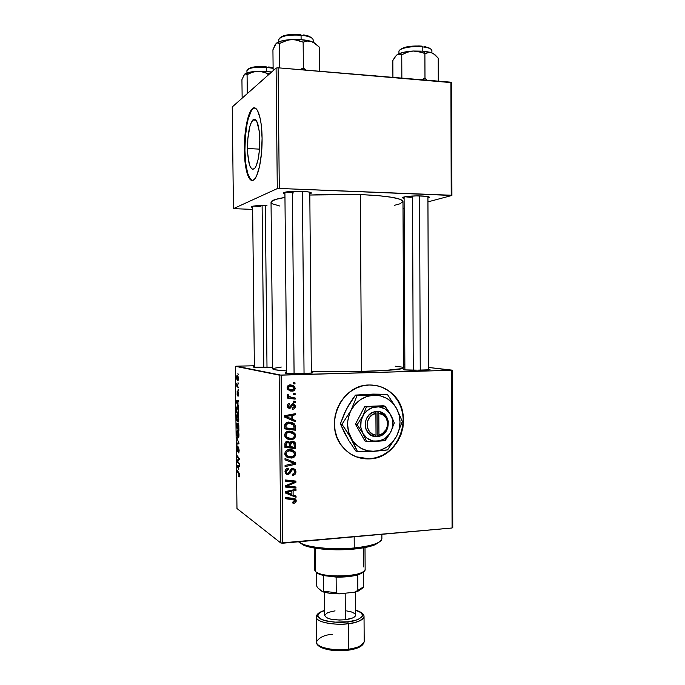 <?xml version="1.0" encoding="UTF-8"?>
<svg xmlns="http://www.w3.org/2000/svg" width="685" height="685" viewBox="0 0 685 685"><rect width="100%" height="100%" fill="white"/><g stroke="black" fill="none" stroke-linecap="round" stroke-linejoin="round"><path stroke-width="1.03" d="M382.17 387.325L388.104 390.518L393.284 394.902L397.531 400.288L400.682 406.479L402.634 413.243L403.311 420.333L402.703 427.474L400.811 434.41L397.728 440.875L393.541 446.637L388.421 451.483L382.547 455.217L376.133 457.691L369.429 458.804L362.673 458.505L356.106 456.784L369.652 458.89C358.726 459.31 349.633 455.225 342.372 446.646C323.311 425.008 341.19 384.473 369.198 385.004L375.945 385.484L382.401 387.367L388.335 390.561L393.515 394.945L397.762 400.34L400.922 406.53L402.874 413.303L403.559 420.393L402.943 427.534L401.05 434.478L397.968 440.952L393.781 446.714L388.66 451.561L382.778 455.294L376.365 457.768L369.652 458.89L362.896 458.59L356.354 456.878L350.292 453.812L344.94 449.497L340.513 444.103L337.2 437.826L335.136 430.916L334.4 423.655L335.025 416.317L336.986 409.21L340.214 402.609L344.564 396.769L349.864 391.931L355.9 388.275L362.433 385.938L369.198 385.004C378.266 384.85 386.1 387.898 392.719 394.14C415.187 413.997 399.578 458.368 369.652 458.89L369.429 458.804C399.338 458.291 414.939 413.937 392.479 394.098C387.727 389.542 382.153 386.665 375.757 385.45M266.97 205.56L255.402 205.825L251.609 206.51L251.352 207.05L252.619 207.495L251.378 207.067C251.558 205.937 256.755 205.431 266.97 205.56M301.511 191.32C308.55 191.672 311.778 192.322 311.195 193.264L309.808 193.804L311.307 192.853L308.293 191.903L295.997 191.252L286.458 191.903L283.41 192.862L284.926 193.821L283.573 193.316C283.684 191.834 289.661 191.166 301.511 191.32M421.506 195.961C427.243 196.235 429.829 196.766 429.272 197.537L427.919 198.068L429.247 197.057L425.813 196.261L416.343 195.901L406.684 196.501L402.9 197.383L402.84 198.008L404.099 198.427L402.797 197.982C400.639 196.826 412.216 195.55 421.506 195.961M428.536 369.206C430.248 369.395 430.471 369.592 429.204 369.806L411.873 370.294L404.492 369.917L403.414 369.635L404.886 369.283C403.225 369.472 402.977 369.669 404.124 369.866L422.183 370.242L429.195 369.806L430.009 369.515L428.536 369.206M311.341 373.119L312.831 372.803L311.332 372.375C313.148 372.571 313.353 372.794 311.949 373.034L294.961 373.693L286.69 373.368L285.157 373.085L286.647 372.623C284.874 372.854 284.635 373.068 285.936 373.282L303.13 373.608L311.341 373.119L309.791 192.194M272.724 367.228L257.158 367.374L253.381 367.091L254.366 366.629C252.868 366.8 252.602 366.972 253.57 367.126L272.724 367.228M395.176 366.184L402.335 367.151L403.748 367.828L402.634 368.539L384.199 370.559L348.194 371.809L311.332 371.809L361.44 371.518C388.344 370.653 402.446 369.455 403.748 367.913L402.977 201.407C401.641 198.119 387.419 195.833 360.31 194.557L309.817 195.028L333.133 194.223L360.31 194.557L361.44 371.518L360.31 194.557L378.146 195.636L391.863 197.297L400.305 199.352L402.977 201.578M279.728 206.005L272.63 203.916L271.054 202.435L271.217 201.681L275.584 199.421L284.96 197.443C275.575 198.95 270.935 200.577 271.037 202.332L272.741 368.83C272.664 369.643 277.297 370.345 286.63 370.945L275.19 369.806L272.758 368.778M247.482 148.499C247.593 134.483 249.357 124.995 252.765 120.038C256.781 117.512 259.127 124.242 259.803 140.245L259.418 150.289L258.117 159.348L256.121 166.001L254.966 168.099L252.568 169.486L250.342 167.089L249.408 164.588L247.645 153.149L247.824 138.901L249.897 126.34L250.907 123.283L253.227 119.618L254.435 119.173L255.625 119.704L256.738 121.202L259.213 130.852L259.803 140.245C259.641 154.408 257.894 163.869 254.555 168.621C250.453 171.036 248.098 164.331 247.482 148.499L259.512 149.142L247.482 148.499M254.726 107.939L252.534 109.18C248.03 113.77 244.639 132.693 244.913 150.212L244.357 150.186C244.083 132.659 247.465 113.736 251.96 109.138C256.832 103.272 261.987 117.358 262.09 138.284L261.516 152.901L259.615 166.035L256.712 175.583L255.043 178.545L253.313 180.155L251.592 180.395L249.939 179.256L247.079 173.211L244.596 156.822L244.845 136.486L247.764 118.454L250.821 110.687L252.525 108.607L254.272 107.887L255.993 108.59L257.611 110.705L260.283 118.873L261.216 124.619L262.09 138.284C262.355 156.274 258.81 174.838 254.537 179.153C249.391 185.198 244.459 170.368 244.357 150.186L244.913 150.212C245.401 168.159 247.884 178.246 252.354 180.455L250.504 179.282L247.645 173.236L245.701 163.047L244.913 150.212L245.401 136.512L247.097 123.857L248.33 118.488L251.395 110.722M452.759 527.578L452.357 370.165L428.527 367.443L451.663 370.285L281.124 375.157L282.777 543.205L452.074 527.998L451.663 370.285L452.357 370.165L452.759 527.578L452.074 527.998L452.759 527.578M404.861 364.745L403.73 364.617L404.861 364.745M289.378 431.105L292.521 431.61L294.995 433.562L295.535 436.473L293.445 439.034L288.548 439.462L286.553 438.58L285.097 437.004L284.66 434.744L285.26 433.1L286.904 431.687L289.378 431.105C286.673 431.173 285.088 432.526 284.643 435.18L286.296 438.391L291.048 439.667C293.668 439.539 295.192 438.194 295.62 435.626L294.319 435.121L295.62 435.626L294.85 433.34L289.378 431.105M292.426 419.28L295.346 420.513L295.355 421.755L284.609 417.079L284.592 415.667L295.278 413.689L295.295 414.845L292.384 415.341L292.426 419.28L292.384 415.341L295.295 414.845L295.278 413.689L284.592 415.667L284.609 417.079L295.355 421.755L295.346 420.513L293.514 419.888L293.522 420.958L293.514 419.888L295.346 420.513L292.426 419.28M296.228 500.778L295.226 502.824L292.932 503.175L292.786 502.036L294.901 501.292L294.576 499.879L285.405 498.671L285.388 497.515L295.269 498.903L296.228 500.778L295.894 499.545L293.223 498.303L285.388 497.515L285.405 498.671L294.807 500.144L294.987 500.795L293.711 502.071L292.786 502.036L292.932 503.175L293.899 503.201L292.855 502.55L293.899 503.201C295.372 503.081 296.143 502.276 296.228 500.778L294.396 499.665L296.228 500.778M292.795 468.454L295.098 469.328L295.946 472.085L295.021 474.414L292.384 475.373L292.247 474.234L293.933 473.755L294.67 472.316L294.473 470.552L293.3 469.619L291.896 470.038L288.882 474.268L286.724 474.388L285.414 473.318L285.037 470.963L286.313 468.797L288.308 468.163L288.428 469.311L287.058 469.73L286.253 471.357L286.621 472.864L287.794 473.369L288.745 472.881L290.765 469.293L292.795 468.454L287.794 473.369L286.553 472.77L286.253 471.563L288.428 469.311L288.068 468.172C286.125 468.454 285.106 469.593 285.003 471.605L285.465 473.403L287.871 474.517L290.192 473.061L291.981 469.953L292.906 469.602L294.344 470.321L294.713 471.725L293.814 473.84L292.247 474.234L292.384 475.373C294.661 475.253 295.851 474.037 295.954 471.717L294.644 471.049L295.954 471.717L295.406 469.722L292.795 468.454M285.011 458.582L295.74 462.777L295.749 464.242L285.088 466.588L285.08 465.432L294.225 463.42L285.02 459.823L285.011 458.582L285.02 459.823L294.225 463.42L285.08 465.432L285.088 466.588L295.749 464.242L295.74 462.777L285.011 458.582M289.558 449.531L292.692 450.011L295.166 451.946L295.706 454.857L293.617 457.417L288.719 457.88L286.732 457.015L285.268 455.448L284.84 453.196L285.44 451.543L287.083 450.131L289.558 449.531C286.844 449.617 285.268 450.978 284.823 453.633L286.476 456.826L291.219 458.068C293.839 457.922 295.363 456.57 295.792 454.001L294.473 453.41L295.792 454.001L295.072 451.8L289.558 449.531M293.471 382.624L294.995 382.846L295.004 384.002L293.48 383.805L293.471 382.624L293.48 383.805L295.004 384.002L294.995 382.846L293.471 382.624M292.221 441.191L294.019 441.611L295.295 442.947L295.603 448.624L284.9 447.339L284.943 443.332L285.988 441.722L288.239 441.337L290.072 442.681L292.221 441.191L290.072 442.681L287.452 441.294L285.037 442.955L284.9 447.339L295.603 448.624L295.56 444.197L294.139 443.597L295.56 444.197L295.029 442.493L292.221 441.191M293.129 494.947L296.048 496.086L296.057 497.327L285.345 492.977L285.337 491.573L295.98 489.304L295.988 490.46L293.094 491.034L293.129 494.947L293.094 491.034L295.988 490.46L295.98 489.304L285.337 491.573L285.345 492.977L296.057 497.327L296.048 496.086L293.129 494.947M289.455 486.281L295.963 487.009L295.971 488.165L285.285 487.026L285.277 485.819L294.302 482.034L285.234 481.11L285.217 479.945L295.903 481.093L295.92 482.3L286.912 486.102L289.455 486.281L286.912 486.102L295.92 482.3L295.903 481.093L285.217 479.945L285.234 481.11L294.302 482.034L285.277 485.819L285.285 487.026L295.971 488.165L295.963 487.009L289.455 486.281M295.355 406.325L294.85 408.166L293.54 409.073L292.606 409.193L292.452 408.046L293.814 407.635L294.344 406.753L293.437 404.861L292.384 405.229L290.517 408.029L288.411 408.072L287.435 406.899L287.315 405.469L287.88 404.064L289.147 403.319L289.635 403.251L289.781 404.398L288.282 405.683L288.916 407.078L290.038 406.984L291.673 404.33L292.88 403.713L294.773 404.467L295.355 406.325L294.824 404.535L293.077 403.696L291.673 404.33L289.978 407.018L288.488 406.727L288.265 405.991L289.781 404.398L289.635 403.251C288.094 403.448 287.315 404.356 287.289 405.974L287.743 407.481L289.532 408.311L292.504 405.109L294.079 405.272L294.379 406.316L292.452 408.046L292.752 409.185C294.43 409.039 295.295 408.08 295.355 406.325L294.362 406.034L295.355 406.325M295.132 425.197L295.432 430.24L284.72 428.878L284.926 424.358L287.109 422.388L291.75 422.362L294.122 423.673L295.132 425.197L294.627 424.238L289.044 422.037C287.049 421.994 285.645 422.876 284.823 424.683L284.72 428.878L295.432 430.24L295.406 426.96L294.105 426.49L295.406 426.96L295.132 425.197L293.3 424.537L295.132 425.197M290.346 384.876L293.497 385.604L294.696 386.725L295.132 388.909L293.779 390.758L290.431 391.041L287.589 389.337L287.366 386.494L288.633 385.244L290.346 384.876C288.462 384.884 287.383 385.818 287.118 387.676L287.734 389.542L292.118 391.169C293.942 391.101 294.961 390.15 295.184 388.318L294.19 388.087L295.184 388.318L294.481 386.443L290.346 384.876M293.565 393.31L295.098 393.524L295.107 394.671L293.574 394.492L293.565 393.31L293.574 394.492L295.107 394.671L295.098 393.524L293.565 393.31M292.024 397.497L295.132 397.968L295.149 399.141L287.358 398.062L287.34 396.889L288.959 397.129L287.4 395.947L287.46 394.517L288.685 394.937L288.496 395.802L289.421 396.769L292.024 397.497L288.685 396.144L288.685 394.937L287.46 394.517L287.469 396.041L288.959 397.129L287.34 396.889L287.358 398.062L295.149 399.141L295.132 397.968L292.024 397.497M293.642 401.093L295.166 401.307L295.175 402.463L293.651 402.275L293.642 401.093L293.651 402.275L295.175 402.463L295.166 401.307L293.642 401.093M279.137 375.106L235.297 366.295L236.976 508.527L280.807 542.991L279.137 375.106L451.663 370.285L452.074 527.998L280.807 542.991L282.777 543.205L281.124 375.157L236.308 366.201L235.297 366.295L236.976 508.527L280.807 542.991L279.137 375.106M237.455 414.571L238.5 416.583L238.774 420.299L238.046 422.123L236.924 420.564L236.513 416.703L237.104 414.588L236.505 417.439L236.873 420.376L238.303 421.969L238.8 419.237C238.611 416.394 238.166 414.836 237.455 414.571M237.995 404.826L238.637 407.292L236.351 402.086L236.334 400.888L238.551 400.348L238.568 401.341L237.96 401.453L237.995 404.826L237.96 401.453L238.568 401.341L238.551 400.348L236.334 400.888L236.351 402.086L238.637 407.292L237.995 404.826M239.459 475.33L239.262 476.88L238.782 476.726L239.074 474.114L237.164 471.4L237.156 470.415L239.313 473.823L239.459 475.33L238.8 472.607L237.156 470.415L239.193 475.099L238.782 476.726L239.236 476.914L239.459 475.33M238.474 446.98L239.168 450.31L238.585 452.879L238.663 448.213L237.558 451.346L236.864 448.375L237.524 445.995L237.567 450.319L238.474 446.98L237.567 450.319L237.524 445.995L236.864 448.375L237.704 451.278L238.5 447.973L238.834 452.768L239.168 450.31L238.474 446.98M236.762 437.33L239.065 443.846L236.847 444.137L236.83 443.152L238.731 442.895L236.762 437.33L238.731 442.895L236.83 443.152L236.847 444.137L239.065 443.846L236.762 437.33M237.635 430.308L238.688 432.389L238.954 436.114L238.226 437.886L237.053 436.062L236.685 432.74L237.293 430.308L236.685 433.108L237.053 436.062L238.5 437.732L238.988 435.061C238.8 432.209 238.346 430.625 237.635 430.308M237.918 373.513L238.26 374.815L237.918 373.513M238.132 423.553L238.791 425.479L238.902 430.403L236.65 427.782L236.83 423.159L237.695 424.537L238.132 423.553L237.695 424.537L236.899 423.056L236.65 427.782L238.902 430.403L238.132 423.553M238.757 469.722L237.096 465.363L239.313 465.423L239.322 466.416L238.714 466.357L238.757 469.722L238.714 466.357L239.322 466.416L239.313 465.423L237.096 465.363L238.757 469.722M237.909 461.63L239.288 463.445L239.305 464.447L237.053 461.502L237.036 460.474L238.902 458.873L236.993 456.475L236.976 455.482L239.228 458.351L239.245 459.395L237.378 461.014L237.909 461.63L237.378 461.014L239.245 459.395L239.228 458.351L236.976 455.482L236.993 456.475L238.902 458.873L237.036 460.474L237.053 461.502L239.305 464.447L239.288 463.445L237.909 461.63M238.508 394.029L238.149 396.195L238.097 392.582L237.113 394.937L237.181 390.844L237.164 394.029L237.969 391.537L238.508 393.815L238.012 391.546L237.258 394.14L237.104 390.912L237.301 395.142L237.96 392.573L237.952 396.213L238.508 394.029M238.62 410.212L238.722 414.588L236.471 412.105L236.907 406.873L237.883 407.387L238.62 410.212L237.31 406.796L236.864 406.924L236.471 412.105L238.722 414.588L238.62 410.212M237.284 375.2L238.243 377.315L238.149 380.269L237.352 380.483L236.745 378.796L236.736 375.945L237.284 375.2L236.633 377.341C236.779 379.541 237.138 380.672 237.704 380.732L238.329 378.54C238.175 376.39 237.832 375.277 237.284 375.2M238.029 382.684L238.363 383.994L238.029 382.684M237.738 386.143L238.406 387.83L236.77 386.203L236.762 383.189L237.738 386.143L236.762 383.189L236.77 386.203L238.406 387.83L237.738 386.143M238.106 389.371L238.44 390.69L238.106 389.371M237.25 446.003L237.258 447.168L237.25 446.003M254.358 365.747L236.308 366.201L254.358 365.747M288.967 442.818L287.058 442.519L288.967 442.818M403.011 208.548L404.15 208.24L403.011 208.548M427.937 201.878L451.903 195.465L451.612 82.645L278.093 67.806L279.283 188.461L451.209 195.234L450.91 82.191L451.612 82.645L451.903 195.465L427.937 201.878M233.439 208.642L277.288 188.598L276.089 68.063L232.241 106.963L233.439 208.642L277.288 188.598L279.283 188.461L451.903 195.465L451.209 195.234L450.91 82.191L278.093 67.806L279.283 188.461L277.288 188.598L276.089 68.063L278.093 67.806L276.089 68.063L232.241 106.963L233.439 208.642L252.637 209.396L233.439 208.642M394.372 205.337L399.954 203.813L402.977 201.595M253.108 108.65L251.96 109.138M260.848 206.699L253.733 206.022M411.214 197.426L405.041 196.758M293.762 192.965L285.748 192.023L293.762 192.965M273.221 368.427L281.312 367.04M237.464 427.748L236.65 427.782L237.464 427.748M238.611 424.494L237.695 424.537L238.611 424.494M237.601 427.902L236.899 427.097L237.027 424.015L237.952 424.64L237.472 424.666L237.601 427.902L237.121 423.972L236.899 427.097L237.601 427.902M238.628 429.093L237.866 428.211L237.995 424.572L238.62 424.512L238.132 424.537L238.894 429.084L238.063 424.529L237.866 428.211L238.628 429.093M238.055 436.867L237.215 435.377L237.293 431.362L238.329 431.25L237.626 431.285L238.988 434.847L238.055 436.867L238.688 434.11L237.498 431.25L236.967 433.845L238.055 436.867M239.056 443.032L236.83 443.152L239.056 443.032M238.722 441.834L238.269 441.859L238.722 441.834M237.215 438.366L236.779 438.391L237.215 438.366M238.928 447.956L238.5 447.973L238.928 447.956M239.348 476.683L238.782 476.726L239.348 476.683M239.236 473.506L238.757 473.532L239.236 473.506M237.866 471.357L237.164 471.4L237.866 471.357M239.322 466.322L238.714 466.357L239.322 466.322M238.483 469.019L237.344 466.245L239.322 466.125L237.344 466.245L239.322 466.245L237.9 466.339L239.322 466.288L238.457 466.339L238.483 469.019L238.457 466.339L237.344 466.245L238.483 469.019M237.781 461.459L237.053 461.502L237.781 461.459M238.192 460.406L237.036 460.474L238.192 460.406M239.014 459.609L237.858 459.678L239.014 459.609M239.236 459.078L238.466 459.13L239.236 459.078M239.056 458.137L238.303 458.179L239.056 458.137M237.721 456.433L236.993 456.475L237.721 456.433M238.26 391.931L237.721 391.957L238.26 391.931M236.779 402.069L236.351 402.086L236.779 402.069M238.56 400.802L236.334 400.888L238.56 400.802M237.729 404.193L236.59 401.701L237.96 401.487L237.986 404.184L237.695 401.496L236.59 401.701L237.729 404.193M237.327 412.07L236.471 412.105L237.327 412.07M238.44 413.286L236.719 411.394L236.976 407.858L238.055 407.746L237.31 407.78C237.96 407.969 238.337 409.382 238.431 412.019L237.652 408.054L236.89 407.995L236.702 409.972L236.719 411.394L238.44 413.286M237.866 421.112L237.036 419.674L237.113 415.632L238.166 415.512L237.438 415.547L238.8 419.049L237.866 421.112L238.5 418.312L237.318 415.521L236.787 418.158L237.866 421.112M237.669 379.738L237.061 376.27L237.986 376.176L237.293 376.193L238.329 378.471L237.669 379.738L238.089 377.94L237.215 376.185L236.899 378.231L237.669 379.738M237.798 379.73L238.269 379.721M237.763 386.169L236.77 386.203L237.763 386.169M293.48 383.66L295.004 384.002L293.48 383.66M293.762 447.237L293.771 447.827L295.603 448.624L293.771 447.827L284.9 446.766L293.771 447.827L293.762 447.237M287.846 441.294L290.072 442.681L287.846 441.294M292.7 441.2L293.463 442.185M295.029 442.493L292.94 441.423M288.95 442.938L289.13 442.287L288.95 442.938M292.007 442.262L290.885 441.611L291.896 442.125M287.058 442.099L286.527 441.791M289.49 446.723L284.892 445.772L286.15 446.32L286.125 444.351L284.892 443.812L286.125 444.351L287.512 442.442L285.91 441.765L289.104 443.126L289.49 446.723L289.387 443.88L290.714 444.437L288.325 442.553L286.869 442.596L286.21 443.332L286.15 446.32L289.49 446.723M294.344 447.305L289.481 446.329L290.74 446.877L290.714 444.437L292.195 442.339L290.74 441.731L293.882 443.084L294.344 447.305L294.148 443.615L292.512 442.347L290.894 443.161L290.74 446.877L294.344 447.305M286.929 457.023L290.962 456.929L289.412 457.212L291.219 458.068L286.647 456.955M293.788 452.1L291.956 449.762L293.822 452.203M286.381 455.585L284.977 454.523M291.416 450.867L287.674 449.882L294.036 452.477L294.55 453.992C294.225 455.842 293.137 456.818 291.262 456.912L287.289 455.876L286.082 453.598C286.416 451.723 287.537 450.756 289.447 450.696L287.657 449.882L290.123 450.216M284.909 454.446L287.34 455.91M286.082 453.598L284.866 453.033L286.082 453.598L287.289 455.876L290.209 456.912L292.983 456.467L294.533 454.301L293.403 451.8L290.294 450.696L287.178 451.449L286.082 453.598M293.908 462.058L293.916 463.265L293.908 462.058M294.096 463.437L295.749 464.242L294.096 463.437M292.392 462.529L290.449 461.818M292.906 469.602L291.622 468.728M290.74 469.319L291.981 469.953L290.74 469.319M289.746 471.006L290.954 471.631L289.746 471.006M289.01 472.444L290.192 473.061L289.01 472.444M287.161 473.275L286.082 473.558L287.871 474.517L285.576 473.558L287.161 473.275M286.844 468.489L288.428 469.311L286.844 468.489M286.707 468.557L288.179 469.319L286.707 468.557M285.046 470.92L286.253 471.563L285.046 470.92M285.2 472.248L285.91 472.427M293.317 468.463L294.045 469.978L293.317 468.463M293.865 499.571L291.151 498.337L292.966 499.442L291.151 498.337L285.397 497.747L292.281 498.526M294.216 495.366L294.225 496.24L296.057 497.327L285.345 492.626L294.225 496.24L294.216 495.366M294.524 489.621L295.988 490.46L294.524 489.621M291.69 490.22L293.094 491.034L291.69 490.22M291.279 490.306L291.288 490.957L291.279 490.306M291.878 494.407L285.337 491.65L286.51 492.352L289.173 491.873L287.786 491.051L289.173 491.873L291.853 491.282L290.474 490.477L291.853 491.282L291.878 494.407L291.853 491.282L286.51 492.352L291.878 494.407M294.139 486.804L295.971 488.165L294.139 487.138L285.277 486.187L294.139 486.804M292.478 481.041L294.302 482.034L292.478 481.041L289.695 480.81L291.502 481.812L289.695 480.81L285.225 480.313L292.478 481.041M294.079 480.896L295.92 482.3L294.088 481.307L293.463 481.581L294.079 480.896M288.616 484.338L289.815 485.014L288.616 484.338M285.919 485.528L286.912 486.102L285.919 485.528M291.622 404.39L293.18 404.844L291.622 404.39M291.348 404.775L292.504 405.109L291.348 404.775M290.714 405.931L291.776 406.248L290.714 405.931M289.121 407.147L287.957 407.738L289.121 407.147M288.12 407.875L289.532 408.311L288.12 407.875M288.042 403.893L289.781 404.398L288.042 403.893M287.298 405.7L288.265 405.991L287.298 405.7M293.454 414.023L295.295 414.845L293.454 414.254L290.568 414.75L292.384 415.341L290.568 414.75L290.577 415.375L290.568 414.75L293.454 414.023M290.603 418.509L293.514 419.888L290.603 418.509M285.106 416.257L291.168 418.706L285.782 416.48L291.142 415.555L289.327 414.964L286.09 415.581M285.568 415.667L288.445 416.078L286.655 415.47L289.327 414.964L291.142 415.555L291.168 418.706L285.046 416.232M285.782 416.48L291.168 418.706L291.142 415.555L285.782 416.48M293.591 428.836L293.6 429.555L295.432 430.24L284.72 428.425L293.6 429.555L293.591 428.836M293.3 424.537L291.039 422.183L293.326 424.623M290.62 423.296L287.734 423.39L286.116 424.726L284.951 424.298L286.116 424.726L285.953 426.19L284.703 425.727L285.953 426.19L285.97 427.868L294.173 428.913L293.959 425.762L293.086 424.383L287.195 422.551L293.548 424.888L294.173 428.913L285.97 427.868L286.116 424.726L288.993 423.193L286.775 422.585M287.195 422.551L288.556 422.611M289.344 422.773L289.858 422.936M291.176 438.503L289.241 438.922L291.048 439.667L286.767 438.725L291.176 438.503M291.433 431.267L293.591 433.742L291.639 431.396M285.534 436.867L284.797 436.199M290.954 432.389L288.085 432.458L286.544 433.434L285.902 435.155L284.669 434.658L285.902 435.155L287.109 437.441L285.32 436.713L290.56 438.528L292.812 438.075L294.199 436.568L294.285 434.966L293.231 433.408L287.469 431.567L293.822 434.025L294.379 435.609C294.053 437.458 292.957 438.426 291.091 438.511L287.109 437.441L285.902 435.155C286.236 433.28 287.358 432.321 289.275 432.269L287.178 431.593M287.469 431.567L290.705 432.244M284.772 436.165L287.195 437.612M286.21 437.27L285.748 437.021M292.418 389.988L290.294 390.724L292.118 391.169L289.327 390.698L292.418 389.988M291.048 384.884L293.077 386.691M292.606 385.963L291.673 385.193M288 385.664L288.548 385.612L288 385.664M289.156 385.629L289.755 385.715M288.342 389.345L291.981 390.022L288.513 388.815L288.094 387.693L287.118 387.47L288.094 387.693L290.354 386.032L288.548 385.612L293.796 387.29L294.216 388.344L291.981 390.022L293.668 389.5L293.916 387.462L291.57 386.134L289.592 386.117L288.308 386.939L288.222 388.326L289.567 389.568M290.757 386.032L288.548 385.612M293.574 394.286L295.107 394.671L293.574 394.286M293.3 397.694L293.308 398.644L295.149 399.141L287.349 397.822L293.308 398.644L293.3 397.694M287.417 394.603L288.685 394.937L287.417 394.603M287.195 395.194L288.445 395.528L287.195 395.194M289.147 396.82L289.772 396.94M293.651 402.026L295.175 402.463L293.651 402.026M381.887 538.487C381.956 540.319 379.901 542.066 375.714 543.71C370.611 545.654 363.452 547.067 354.248 547.966L353.751 549.096C362.63 548.223 369.549 546.853 374.489 544.969L379.935 541.544L375.329 544.626L364.643 547.598L349.761 549.421L337.303 549.815L321.231 548.976L311.084 547.409L303.609 545.209L299.182 542.306L304.234 545.457C313.524 549.199 335.667 550.886 353.751 549.096L354.248 547.966C335.522 549.807 312.565 548.077 302.967 544.224L298.532 541.784C303.712 547.041 331.463 550.26 354.248 547.966L354.171 536.792L354.248 547.966C371.732 546.039 380.946 542.948 381.887 538.701L381.862 534.3M246.942 70.512C248.869 67.849 255.317 66.762 266.285 67.276L266.054 66.625C256.404 66.128 250.35 67.036 247.893 69.348M273.118 68.363L266.285 67.276L266.328 71.317L266.285 67.276C254.88 66.779 248.432 67.926 246.925 70.726L246.951 72.944M243.911 75.487L245.119 73.869L247.071 74.691L247.285 93.622L247.071 74.691L252.08 72.336L257.457 71.24L271.74 71.925L257.457 71.24C250.693 71.66 246.36 72.687 244.442 74.305L241.933 79.64L242.148 98.178L241.933 79.64L244.442 74.305L245.787 73.826L247.071 74.691L252.08 72.336L257.457 71.24L262.826 71.771L267.938 73.612L270.986 72.593L267.938 73.612L267.955 75.281L267.938 73.612L260.163 71.308L250.933 71.942L244.434 74.322M248.193 68.971L252.585 67.216L257.526 66.565L266.054 66.625L266.285 67.276M268.743 66.916L273.109 67.832M267.004 367.417L265.309 205.517L267.004 367.417M263.819 367.451L262.107 205.509M304.046 373.582L302.436 191.363L304.046 373.582M294.079 373.685L292.384 191.363M300.552 69.382L303.378 67.901L303.147 42.162L307.103 41.032L311.307 41.434L315.468 43.634L319.373 47.196L319.57 71.257L319.373 47.196L313.405 42.324L309.337 40.886L299.465 39.533L291.245 39.542L297.341 40.115L303.147 42.162L303.378 67.901L300.552 69.382M302.924 69.87L303.378 67.901L302.924 69.87M278.761 39.439C281.098 35.971 288.531 34.558 301.066 35.2L300.775 34.498C290.089 33.865 283.145 34.995 279.951 37.889M313.191 42.119L313.173 39.884C312.651 37.632 308.618 36.074 301.066 35.2L301.1 39.644L301.066 35.2C287.974 34.575 280.533 36.082 278.744 39.739L278.761 41.862M315.477 43.403L311.307 41.434C305.775 39.807 299.088 39.182 291.245 39.542C283.556 40.081 278.512 41.374 276.123 43.446L272.93 49.799L273.144 70.683L272.93 49.799L275.276 44.499L276.98 42.847L279.454 43.515L285.14 40.826L291.245 39.542L281.681 40.912L276.106 43.455M305.724 70.101L303.378 67.901L305.724 70.101M279.694 67.935L279.454 43.515L279.694 67.935M280.302 37.469L283.248 35.877L291.168 34.413L300.775 34.498L301.066 35.2C306.349 35.757 310.022 36.759 312.077 38.232M303.755 34.884L308.678 36.091L311.606 37.735M276.123 43.446L277.819 42.71L279.454 43.515L288.137 39.97L294.31 39.602L303.147 42.162L307.103 41.032L311.307 41.434L316.35 44.328M377.735 76.001L378.976 76.198M371.107 75.547L375.286 75.718M419.562 195.91L420.248 370.294L419.562 195.91M413.243 370.311L412.507 196.013M429.855 52.351L423.595 51.187L424.897 53.541L428.151 52.411L431.61 52.736L435.018 54.791L438.22 58.148L438.289 81.138L438.22 58.148L433.331 53.558L429.957 52.24L423.595 51.187L413.286 51.015L419.237 51.563L424.897 53.541L429.855 52.351M400.16 49.68L404.544 47.402L409.707 46.366L418.869 45.946L421.814 46.135L422.191 46.82C428.844 47.582 432.064 48.969 431.85 50.973M431.91 52.839L431.901 50.57C431.541 48.755 428.305 47.505 422.191 46.82L422.208 51.075L422.191 46.82C411.702 45.689 398.319 48.464 398.944 51.529L398.953 53.695M426.909 80.196L424.983 78.116L424.897 53.541L424.983 78.116L421.695 79.76L424.983 78.116L426.909 80.196M401.855 78.107L401.752 54.783L407.318 52.223L413.286 51.015L403.593 52.274L397.223 54.586L399.543 53.952L401.752 54.783L401.855 78.107M396.298 55.339L398.396 54.055L401.752 54.783L407.318 52.223L413.286 51.015C405.743 51.503 400.382 52.694 397.223 54.586L394.954 56.941L392.83 60.545L392.916 77.362L392.83 60.545L396.375 55.262M434.752 54.543L431.61 52.736L434.838 54.646M424.494 46.486L430.034 48.31M398.978 51.152C399.346 48.207 412.216 45.758 422.191 46.82L421.814 46.135C410.769 45.578 403.516 46.811 400.057 49.834M422.123 52.42L424.897 53.541L423.595 51.187L413.286 51.015L422.123 52.42M361.954 588.638L357.955 591.146L354.607 592.183L357.861 590.41C361.081 589.34 363.007 588.132 363.649 586.788L357.861 590.41L357.758 574.826L363.427 571.632C362.665 572.823 360.772 573.884 357.758 574.826L347.963 576.667L336.121 577.078C344.692 577.275 351.902 576.522 357.758 574.826L357.861 590.41L354.607 592.183L339.563 593.844L336.241 592.782L336.121 577.078L323.329 575.554L336.121 577.078L336.241 592.782L323.457 591.164L322.361 591.66L317.403 587.516L316.324 585.238L316.213 572.249L316.324 585.238L317.403 587.516L322.361 591.66C326.831 593.107 332.559 593.835 339.563 593.844L330.007 593.296L322.361 591.66L323.457 591.164L336.241 592.782L339.563 593.844L354.607 592.183L358.486 590.941L362.065 588.475M317.027 573.003L323.329 575.554L318.114 573.713L315.657 571.735L317.027 573.003M365.139 569.141C365.173 570.477 363.795 571.727 361.004 572.883C351.927 576.933 327.13 577.104 318.311 573.182L315.657 571.735C322.858 578.662 366.509 576.428 365.139 569.286L365.002 547.529M315.46 548.214L315.657 571.735L315.46 548.214M314.227 548.017L314.406 569.637L315.657 571.735M363.35 547.829L363.478 566.88M363.649 586.788L363.547 571.547L363.649 586.788M323.329 575.554L323.457 591.164L323.329 575.554M355.549 610.121C361.355 611.893 364.18 614.06 364.035 616.628C363.452 619.908 358.204 622.254 348.297 623.667C356.294 623.033 361.543 620.687 364.035 616.628L364.189 641.614C361.706 646.015 356.465 648.549 348.477 649.217L348.297 623.667C333.235 625.679 315.46 621.843 316.222 616.962C316.273 623.598 341.121 625.328 348.297 623.667L348.477 649.217C358.375 647.702 363.615 645.167 364.189 641.614C363.418 645.946 358.109 648.806 348.263 650.193C333.535 652.24 316.016 648.558 316.436 641.948C315.674 647.231 333.441 651.392 348.477 649.217L348.057 650.228L348.477 649.217C341.318 651.015 316.487 649.132 316.436 641.948C319.15 637.418 324.519 634.867 332.525 634.293M347.792 621.817C340.822 622.99 332.439 622.348 322.644 619.908C315.794 616.132 316.453 612.998 324.613 610.506L320.015 612.458L317.677 615.07L317.78 616.431L320.554 618.992L326.402 621.004L334.451 622.143L347.792 621.817L348.297 623.667L347.792 621.817L355.429 620.31L358.392 619.249L362.04 616.723L362.605 615.37L361.158 612.724L355.549 610.189C370.885 614.479 356.979 621.637 347.792 621.817M355.429 591.968L355.583 615.19C355.19 617.313 351.782 618.829 345.36 619.728L339.298 620.062L330.744 619.171L326.719 617.801L324.656 615.404C326.471 619.06 333.372 620.507 345.36 619.728L345.171 593.227L345.36 619.728L352.629 617.981L355.164 616.252L355.583 615.087M335.033 610.849L327.85 612.51L324.69 615.113M354.625 613.503L351.491 611.962L346.687 610.917M343.63 650.596L334.674 650.519L323.371 648.275M320.785 647.068L318.979 645.724M360.807 646.058L352.047 649.483M376.022 435.189L375.894 413.389L372.434 414.785L369.592 417.37L367.742 420.83L367.117 424.717L367.794 428.545L369.677 431.815L372.546 434.127L376.022 435.189C364.6 434.615 364.471 415.067 375.894 413.389L375.303 411.659C361.997 413.355 362.142 436.191 375.449 436.593L376.022 435.189L375.894 413.389L375.303 411.557L380.295 411.925L385.552 415.358L388.309 421.258L387.778 427.954L384.131 433.545L380.432 435.84L375.449 436.688L369.626 434.299L365.858 429.05L365.251 422.354L366.723 418.038L369.506 414.519L373.231 412.233L378.231 411.437L378.822 413.26L378.951 435.035L382.393 433.622L386.254 429.392L387.496 425.685L387.479 421.789L386.194 418.201L383.805 415.367L378.822 413.26C390.176 413.954 390.27 433.254 378.951 435.035L378.377 436.439C391.546 434.607 391.435 412.105 378.231 411.531L378.822 413.26L378.951 435.035L378.377 436.533L375.449 436.688L376.022 435.189M393.918 424.161L394.286 422.902L391.82 416.985L385.013 406.171L366.432 406.941L362.759 416.052L357.159 424.683L362.862 433.408L366.646 441.5L376.938 441.311C370.859 441.423 366.167 438.794 362.862 433.408C359.942 427.765 359.899 421.986 362.759 416.052C365.987 410.349 370.645 407.258 376.741 406.779C382.821 406.762 387.462 409.433 390.681 414.802C393.533 420.393 393.558 426.121 390.767 431.978L394.286 422.902L391.82 416.985L388.001 410.426L385.013 406.171L383.189 405.76L385.013 406.171L376.741 406.779L364.685 406.522L383.189 405.76L364.685 406.522L366.432 406.941L362.759 416.052L357.159 424.683L355.446 424.178L364.685 406.522L355.446 424.178L357.159 424.683L362.862 433.408L366.646 441.5L364.899 440.917L355.446 424.178L364.899 440.917L366.646 441.5L385.193 440.489L389.491 434.273L392.822 427.371M345.12 433.768L348.793 440.558L355.849 451.021L357.501 451.629L370.174 451.492L387.616 449.882L396.641 436.114L402.292 421.429L396.504 408.303L387.325 394.329L357.133 395.442L351.08 410.229L341.978 424.298L353.229 441.491L355.541 444.137L361.055 448.307L367.434 450.747L374.233 451.304L380.988 449.959L387.239 446.817L392.573 442.09L396.641 436.114L399.175 429.281L400.014 422.054L399.107 414.904L396.504 408.303L392.368 402.703L386.974 398.473L380.68 395.913L373.899 395.211L367.1 396.418L360.738 399.483L355.275 404.193L351.08 410.229L349.555 413.62L347.8 420.847L347.603 424.554L348.562 431.841L357.501 451.629L355.849 451.021L348.793 440.558L340.385 423.809L346.464 409.031L355.472 395.091L373.06 394.098L387.325 394.329L373.06 394.098L355.472 395.091L357.133 395.442L355.472 395.091L353.075 398.37L348.519 405.366L344.966 412.379M341.978 424.298L340.385 423.809L341.978 424.298L349.119 434.872L357.501 451.629L374.233 451.304C364.334 451.535 356.679 447.271 351.277 438.52C346.482 429.324 346.413 419.896 351.08 410.229L341.978 424.298M351.08 410.229C356.371 400.939 363.983 395.939 373.899 395.211L357.133 395.442L351.08 410.229M373.899 395.211C383.78 395.228 391.315 399.595 396.504 408.303L387.325 394.329L373.899 395.211M396.504 408.303C401.11 417.37 401.153 426.635 396.641 436.114L402.292 421.429L396.504 408.303M384.722 450.31L387.616 449.882L396.641 436.114C391.555 445.293 384.079 450.353 374.233 451.304L384.722 450.31M348.596 439.89L344.778 433.485L340.385 423.809L344.598 412.824L348.365 405.914M381.434 440.96L385.193 440.489L390.767 431.978C387.616 437.638 383.001 440.755 376.938 441.311L381.434 440.96M362.862 433.408L367.083 438.272L372.76 440.952L379.036 441.054L384.953 438.571L389.619 433.905L391.674 429.915L392.736 425.539L392.291 418.877L389.508 412.986L384.79 408.757L378.848 406.839L372.563 407.549L366.912 410.777L363.923 414.108L361.149 420.316L360.781 427.097L362.862 433.408M375.585 436.259L378.377 436.533L377.212 436.174L377.067 411.488L377.212 436.174L375.585 436.259M310.271 192.322L311.195 193.264M428.467 196.723L429.272 197.537M256.13 120.252L252.765 120.038M294.781 433.245L294.798 435.309M403.653 197.083L402.797 197.982M284.54 192.305L283.573 193.316M252.063 206.356L251.378 207.067M237.156 430.42L237.772 430.385M238.371 436.79L238.868 436.765M238.68 451.835L239.108 451.809M236.864 406.924L237.498 406.907M236.984 414.699L237.618 414.665M238.183 421.035L238.68 421.01M236.984 375.311L237.481 375.303M289.858 442.304L288.051 441.551M295.072 451.8L293.24 450.987M286.535 455.063L284.883 454.292M286.553 472.77L285.02 471.948M295.406 469.722L293.574 468.797M295.894 499.545L294.062 498.44M288.488 406.727L287.315 406.376M294.824 404.535L292.992 404.004M294.627 424.238L292.795 423.587M294.85 433.34L293.017 432.637M286.39 436.679L284.729 436.002M294.481 386.443L292.658 386.023M288.513 388.815L287.22 388.506M288.685 396.144L287.306 395.784M302.967 544.224L304.234 545.457M375.714 543.71L374.489 544.969M252.602 206.219L254.375 367.22M286.655 373.368L284.909 192.202M427.919 196.586L428.536 369.891M404.099 196.955L404.886 369.96M359.813 574.098L361.004 572.883M319.535 574.381L318.311 573.182M359.651 589.751L358.486 590.941M324.613 610.438C319.321 611.97 316.53 614.145 316.222 616.962L316.436 641.948M324.656 615.404L324.467 592.277"/></g></svg>
